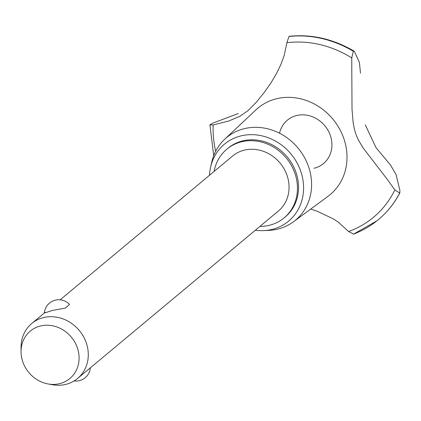 <?xml version="1.0" encoding="UTF-8"?>
<svg xmlns="http://www.w3.org/2000/svg" width="421" height="421" viewBox="0 0 421 421"><rect width="100%" height="100%" fill="white"/><g stroke="black" fill="none" stroke-linecap="round" stroke-linejoin="round"><path stroke-width="0.63" d="M259.92 226.409A44.726 40.027 -129.8 0 0 269.114 225.356A44.726 40.027 -129.8 0 0 284.096 217.899L285.17 217.004A44.726 40.027 -129.8 0 0 292.548 164.722A44.726 40.027 -129.8 0 0 242.859 140.846A44.726 40.027 -129.8 0 0 227.882 148.303L226.808 149.197A44.726 40.027 -129.8 0 0 214.094 171.452M284.096 217.899A44.726 40.027 -129.8 0 0 291.474 165.616A44.726 40.027 -129.8 0 0 241.786 141.74A44.726 40.027 -129.8 0 0 226.808 149.197M60.156 299.82L232.534 156.07A35.78 32.022 50.2 0 1 244.522 150.102A35.78 32.022 50.2 0 1 284.27 169.2A35.78 32.022 50.2 0 1 278.365 211.026L77.59 378.458A35.78 32.022 50.2 0 1 65.608 384.42A35.78 32.022 50.2 0 1 52.383 384.731L48.099 383.957A30.896 27.649 -129.8 0 0 59.514 383.689A30.896 27.649 -129.8 0 0 77.522 348.283A30.896 27.649 -129.8 0 0 40.637 325.933A30.896 27.649 -129.8 0 0 21.05 351.524A30.896 27.649 -129.8 0 0 48.099 383.957M44.305 313.113A14.535 14.535 0 0 1 69.518 304.478L65.202 308.156L52.209 310.472C45.452 312.814 43.1 313.44 45.147 312.356M21.05 351.524L21.061 347.167A35.78 32.022 50.2 0 1 31.759 323.496A35.78 32.022 50.2 0 1 43.742 317.534A35.78 32.022 50.2 0 1 83.495 336.632A35.78 32.022 50.2 0 1 77.59 378.458M255.342 230.224A50.094 44.831 -129.8 0 0 263.704 230.608A50.094 44.831 -129.8 0 0 271.829 229.477A50.094 44.831 -129.8 0 0 301.026 172.073A50.094 44.831 -129.8 0 0 241.222 135.83A50.094 44.831 -129.8 0 0 210.637 166.974A50.094 44.831 -129.8 0 0 209.516 175.268M263.704 230.608L268.766 230.376A53.799 48.147 -129.8 0 0 277.492 229.161A53.799 48.147 -129.8 0 0 293.49 221.772A53.799 48.147 -129.8 0 0 305.062 158.559A53.799 48.147 -129.8 0 0 244.617 128.589A53.799 48.147 -129.8 0 0 224.682 139.256A53.799 48.147 -129.8 0 0 211.774 162.032L210.637 166.974M293.49 221.772L328.054 196.281A56.356 50.431 -129.8 0 0 344.136 139.44A56.356 50.431 -129.8 0 0 276.855 98.667A56.356 50.431 -129.8 0 0 255.973 109.844L224.682 139.256M399.95 190.676L399.676 193.05L394.872 189.903L387.436 179.567L363.155 148.024L358.334 139.914L356.05 134.615L354.298 128.752L353.145 122.622L352.019 109.123L351.735 57.93A101.524 90.857 -129.8 0 0 286.896 42.726L284.186 55.456L280.991 64.224L276.429 73.701L270.929 82.942L264.014 92.757L255.915 102.656L247.885 110.734L239.749 116.349L228.787 121.011L213.173 124.974A101.524 90.857 -129.8 0 0 215.668 151.302M351.735 57.93L353.335 51.267L354.061 51.146L354.566 51.825L359.455 62.566L360.465 73.133M365.307 124.816L375.979 147.603L390.509 165.043L396.056 174.552L399.95 190.671M213.173 124.974L209.9 124.811L212.81 123.153L238.223 113.538M310.709 209.074L317.224 211.247L333.553 218.994L338.405 222.251L348.599 231.518L353.561 234.097A106.445 95.262 -129.8 0 0 376.969 220.793A106.445 95.262 -129.8 0 0 378.326 219.683A106.445 95.262 -129.8 0 0 399.676 193.05M354.061 51.146C333.421 39 311.866 34.043 289.395 36.269L288.974 36.48L286.896 42.726M348.599 231.518A101.524 90.857 -129.8 0 0 394.872 189.903M379.7 218.515C388.025 211.253 394.772 202.654 399.934 192.729L399.708 193.023A106.445 95.262 -129.8 0 1 379.7 218.515A106.445 95.262 -129.8 0 1 378.353 219.657L378.326 219.683M279.523 133.22A28.223 25.255 50.2 0 1 323.06 123.779A28.223 25.255 50.2 0 1 314.04 168.263M353.366 51.241A106.445 95.262 -129.8 0 0 289.001 36.459M353.335 51.267A106.445 95.262 -129.8 0 0 288.974 36.48M74.064 380.968A14.535 14.535 0 0 0 90.357 367.812M44.316 313.029L31.759 323.496M213.726 155.654L209.9 124.811M353.298 234.25L376.969 220.793"/></g></svg>
